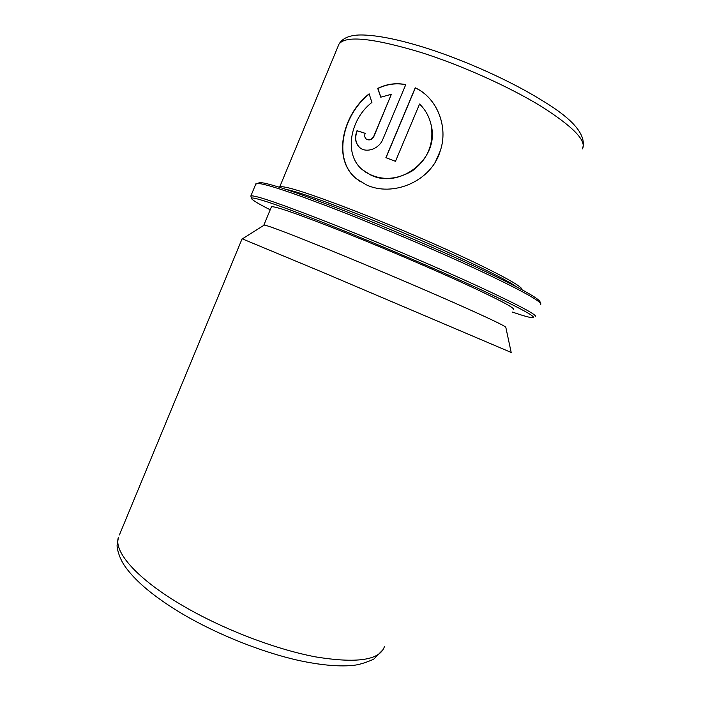 <?xml version="1.0" encoding="UTF-8"?>
<svg xmlns="http://www.w3.org/2000/svg" width="701" height="701" viewBox="0 0 701 701"><rect width="100%" height="100%" fill="white"/><g stroke="black" fill="none" stroke-linecap="round" stroke-linejoin="round"><path stroke-width="1.05" d="M512.308 312.059C522.438 315.529 529.027 317.404 532.077 317.702C538.499 318.009 522.184 309.01 483.129 290.705C444.25 272.68 385.357 247.4 337.593 228.272C280.645 205.446 248.294 194.773 251.729 198.847C253.061 200.574 259.23 204.219 270.209 209.792M535.52 316.712C537.509 315.117 518.696 305.11 479.098 286.691C439.921 268.649 383.596 244.535 337.645 226.178C283.204 204.648 254.279 194.598 250.844 196L251.58 198.488M540.725 304.628L540.769 303.629C538.061 299.529 517.093 288.26 477.88 269.815C439.317 251.869 386.759 229.393 343.429 212.359C294.692 193.397 266.082 183.75 257.6 183.417L255.725 184.205M540.059 301.886L539.884 301.456C537.15 297.303 516.4 286.087 477.644 267.817C439.545 250.038 387.644 227.843 344.813 211.036C296.628 192.328 268.29 182.83 259.782 182.532L257.88 183.303M516.024 286.569C502.547 276.317 421.143 238.831 355.258 213.183C320.155 199.531 297.04 191.592 285.903 189.366M521.973 289.732C522.937 287.2 506.727 277.911 473.35 261.841C440.473 246.209 393.901 226.169 355.337 211.097C308.449 193.038 283.23 185.011 279.664 187.018L279.489 187.298M419.566 104.037C425.489 109.785 429.371 116.865 431.194 125.251C439.991 159.206 398.93 189.638 370.522 174.891L362.478 169.8C343.28 154.395 350.202 118.995 371.907 102.442L369.138 93.82C342.044 115.034 331.976 160.012 356.721 178.974L366.351 184.836C392.472 197.331 431.334 181.682 440.237 150.96C448.684 126.837 436.925 97.623 415.229 87.809L385.883 157.681L395.469 161.326L419.566 104.037M505.815 327.314L511.187 352.445L322.469 272.198L242.108 238.769L119.407 534.933M505.807 327.288C504.939 325.834 487.659 317.632 453.985 302.692C420.907 288.093 375.228 268.667 337.654 253.245C293.64 235.273 269.193 225.88 264.295 225.056L263.874 225.319M513.439 309.413C514.955 308.054 498.91 299.59 465.315 284.028C432.202 268.825 384.989 248.618 346.128 233.039C299.502 214.524 274.608 205.779 271.445 206.813L271.322 207.119M380.748 97.194L391.351 94.32L373.817 136.169C371.696 139.744 369.129 140.673 366.132 138.947C364.651 137.492 364.336 135.608 365.186 133.304L357.011 130.71C354.373 137.72 355.293 143.363 359.762 147.622C366.15 153.3 379.031 149.103 382.834 139.315L405.774 84.611C396.074 82.692 386.724 83.954 377.734 88.414L380.748 97.194M366.474 139.21C369.453 140.726 371.951 139.753 373.966 136.283L391.351 94.32M365.168 133.356L357.011 130.71M357.203 130.833C354.566 137.852 355.477 143.486 359.946 147.745L360.647 148.27M405.739 84.698C396.144 82.832 386.864 84.111 377.918 88.545L377.734 88.414M377.918 88.545L380.853 97.15M369.208 94.057C342.281 115.262 332.213 160.205 356.897 179.088L359.806 181.244M435.829 160.958L440.21 150.995C448.649 126.881 436.951 97.711 415.316 87.923L415.229 87.809M415.316 87.923L386.006 157.725M430.94 124.112L431.194 125.234C434.033 144.204 427.698 159.451 412.188 170.965C395.338 180.56 379.591 180.805 364.949 171.71M279.664 187.018L338.951 44.189C342.938 37.232 351.911 34.209 365.869 35.12C381.326 35.979 401.366 40.264 425.98 47.992C465.674 60.575 511.756 81.474 542.443 100.699C573.716 119.512 587.044 135.573 582.426 148.901C586.842 140.813 573.076 126.627 541.146 106.324C509.469 86.906 462.187 65.596 421.792 52.689C373.063 37.985 345.453 35.155 338.951 44.189L338.329 45.705M384.393 646.716C379.705 660.211 356.774 663.602 315.599 656.881C275.397 649.345 222.585 629.086 182.707 605.655C136.826 578.886 113.352 551.521 118.434 537.29L117.137 544.984C116.752 546.736 118.32 556.226 124.287 565.33C134.864 580.901 154.281 597.121 182.532 613.988C217.257 634.458 261.99 652.289 298.924 660.5C320.042 665.021 337.724 666.686 351.981 665.512C357.983 665.065 365.23 662.962 373.729 659.194L383.088 649.625M539.884 301.456L540.769 303.629M271.445 206.813L263.874 225.056M264.295 225.056L242.38 238.857M259.782 182.532L257.6 183.417M255.926 183.732L250.844 196"/></g></svg>
